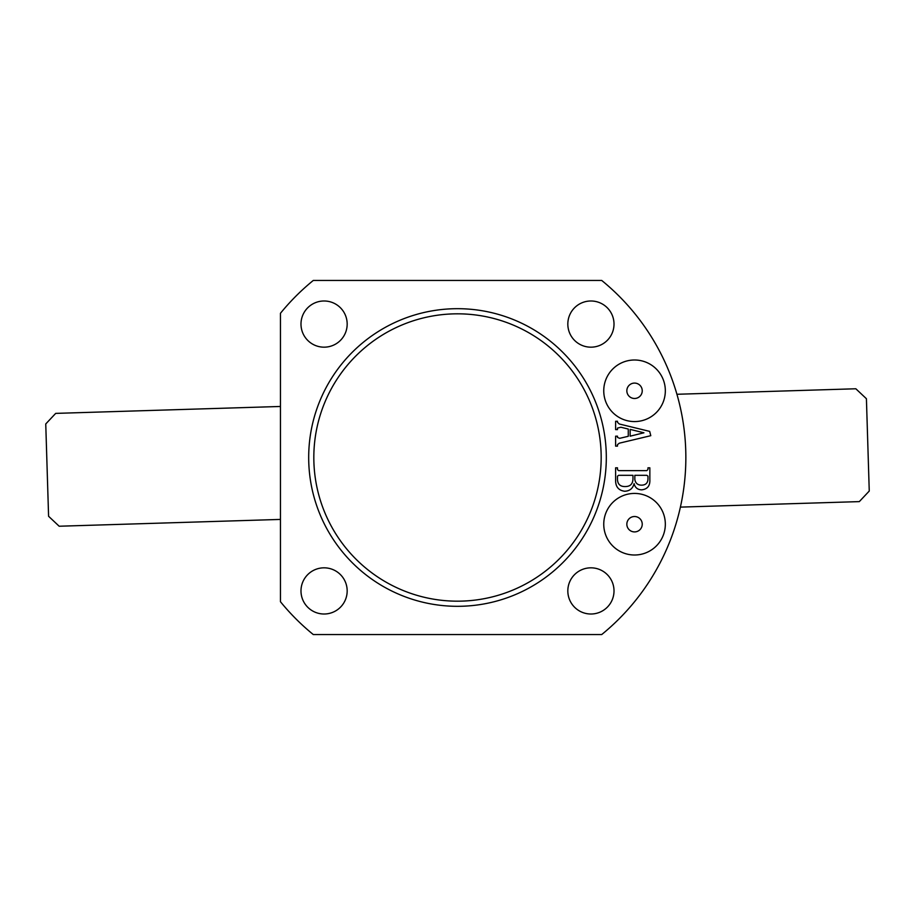 <?xml version="1.0" encoding="UTF-8"?>
<svg xmlns="http://www.w3.org/2000/svg" width="915" height="915" viewBox="0 0 915 915"><rect width="100%" height="100%" fill="white"/><g stroke="black" fill="none" stroke-linecap="round" stroke-linejoin="round"><path stroke-width="1.37" d="M603.751 390.785A30.79 30.79 0 0 0 634.541 421.575A30.79 30.79 0 0 0 665.331 390.785A30.79 30.79 0 0 0 634.541 359.995A30.79 30.79 0 0 0 603.751 390.785M626.844 390.785A7.697 7.697 0 0 0 634.541 398.483A7.697 7.697 0 0 0 642.239 390.785A7.697 7.697 0 0 0 634.541 383.088A7.697 7.697 0 0 0 626.844 390.785M603.751 524.215A30.79 30.79 0 0 0 634.541 555.005A30.79 30.79 0 0 0 665.331 524.215A30.79 30.79 0 0 0 634.541 493.425A30.79 30.79 0 0 0 603.751 524.215A20.53 20.53 0 0 1 603.751 524.203M626.844 524.215A7.697 7.697 0 0 0 634.541 531.912A7.697 7.697 0 0 0 642.239 524.215A7.697 7.697 0 0 0 634.541 516.518A7.697 7.697 0 0 0 626.844 524.215M614.011 324.082A23.092 23.092 0 0 1 590.918 347.174A23.092 23.092 0 0 1 567.826 324.082A23.092 23.092 0 0 1 590.918 300.989A23.092 23.092 0 0 1 614.011 324.082M347.174 324.082A23.092 23.092 0 0 1 324.082 347.174A23.092 23.092 0 0 1 300.989 324.082A23.092 23.092 0 0 1 324.082 300.989A23.092 23.092 0 0 1 347.174 324.082M614.011 590.918A23.092 23.092 0 0 1 590.918 614.011A23.092 23.092 0 0 1 567.826 590.918A23.092 23.092 0 0 1 590.918 567.826A23.092 23.092 0 0 1 614.011 590.918M347.174 590.918A23.092 23.092 0 0 1 324.082 614.011A23.092 23.092 0 0 1 300.989 590.918A23.092 23.092 0 0 1 324.082 567.826A23.092 23.092 0 0 1 347.174 590.918M601.178 457.5A143.678 143.678 0 0 0 457.5 313.822A143.678 143.678 0 0 0 313.822 457.5A143.678 143.678 0 0 0 457.5 601.178A143.678 143.678 0 0 0 601.178 457.5M308.687 457.5A148.813 148.813 0 0 1 457.5 308.687A148.813 148.813 0 0 1 606.313 457.5A148.813 148.813 0 0 1 457.5 606.313A148.813 148.813 0 0 1 308.687 457.5M617.488 437.427L619.661 438.331L628.273 436.295L628.273 429.043L620.908 427.248L617.488 428.083L617.488 429.615L615.612 429.615L615.612 421.277L617.488 421.277L617.488 422.33L619.306 424L649.684 431.388L650.782 435.689L619.341 443.18L617.488 444.61L617.488 446.131L615.612 446.131L615.612 436.181L617.488 436.181L617.488 437.427M313.273 280.459A228.35 228.35 0 0 0 280.459 313.273L280.459 601.727A228.35 228.35 0 0 0 313.273 634.541L601.727 634.541A228.35 228.35 0 0 0 601.727 280.459L313.273 280.459M624.59 491.252C618.529 490.36 615.543 486.723 615.612 480.352L615.612 467.817L617.488 467.817L617.488 469.612L618.609 470.63L646.848 470.63L647.969 469.406L647.969 467.817L649.844 467.817L649.844 479.677C650.176 485.774 647.465 489.17 641.712 489.845C637.606 489.742 635.067 487.661 634.095 483.612C632.848 488.53 629.68 491.069 624.59 491.252M630.149 436.169L643.931 432.795L630.149 429.387L630.149 436.169M617.488 476.189L617.488 479.803C617.842 484.298 620.324 486.551 624.934 486.563C630.115 486.62 632.791 484.104 632.963 479.003L632.963 475.32L618.609 475.32L617.488 476.189M634.838 479.517C635.513 483.326 637.835 485.213 641.804 485.156C645.944 484.984 647.992 482.765 647.969 478.522L647.969 476.155L646.836 475.32L634.838 475.32L634.838 479.517M680.394 507.116L859.311 501.614L869.25 491.046L866.413 398.723L855.834 388.772L676.928 394.274M280.459 406.466L55.689 413.386L45.75 423.954L48.587 516.277L59.166 526.228L280.459 519.423"/></g></svg>
